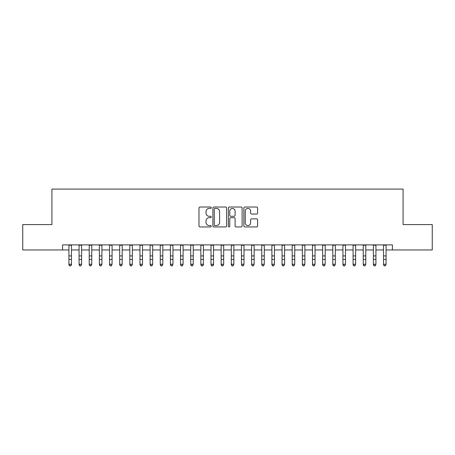 <?xml version="1.0" encoding="UTF-8"?>
<svg xmlns="http://www.w3.org/2000/svg" width="455" height="455" viewBox="0 0 455 455"><rect width="100%" height="100%" fill="white"/><g stroke="black" fill="none" stroke-linecap="round" stroke-linejoin="round"><path stroke-width="0.68" d="M211.262 207.713A0.7 0.7 0 0 0 210.563 207.019L199.978 207.019A0.995 0.995 0 0 0 198.983 208.015L198.983 225.947A0.995 0.995 0 0 0 199.978 226.943L210.563 226.943A0.7 0.7 0 0 0 211.262 226.243A0.7 0.7 0 0 0 210.563 225.543L209.198 225.543A3.185 3.185 0 0 1 206.007 222.358L206.007 220.863A3.185 3.185 0 0 1 209.198 217.678L210.563 217.678A0.7 0.7 0 0 0 211.262 216.978A0.7 0.7 0 0 0 210.563 216.284L209.198 216.284A3.185 3.185 0 0 1 206.007 213.094L206.007 211.598A3.185 3.185 0 0 1 209.198 208.413L210.563 208.413A0.7 0.7 0 0 0 211.262 207.713M256.614 214.038A0.995 0.995 0 0 0 257.61 213.042L257.61 208.015A0.995 0.995 0 0 0 256.614 207.019L244.858 207.019A0.995 0.995 0 0 0 243.863 208.015L243.863 225.947A0.995 0.995 0 0 0 244.858 226.943L256.614 226.943A0.995 0.995 0 0 0 257.61 225.947L257.61 219.867A0.995 0.995 0 0 0 256.614 218.872L251.581 218.872A0.995 0.995 0 0 0 250.586 219.867L250.586 222.882A2.667 2.667 0 0 1 247.924 225.543A2.667 2.667 0 0 1 245.256 222.882L245.256 211.075A2.667 2.667 0 0 1 247.924 208.413A2.667 2.667 0 0 1 250.586 211.075L250.586 213.042A0.995 0.995 0 0 0 251.581 214.038L256.614 214.038M62.585 249.96L22.75 249.96L22.75 224.588L51.927 224.588L51.927 189.07L403.073 189.07L403.073 224.588L432.25 224.588L432.25 249.96L392.415 249.96L392.415 244.887L62.585 244.887L62.585 249.96L68.927 249.96M226.63 208.015A0.995 0.995 0 0 0 225.635 207.019L213.878 207.019A0.995 0.995 0 0 0 212.883 208.015L212.883 225.947A0.995 0.995 0 0 0 213.878 226.943L225.635 226.943A0.995 0.995 0 0 0 226.63 225.947L226.63 208.015M229.365 207.019L241.122 207.019A0.995 0.995 0 0 1 242.117 208.015L242.117 225.947A0.995 0.995 0 0 1 241.122 226.943L236.094 226.943A0.995 0.995 0 0 1 235.099 225.947L235.099 218.673A0.995 0.995 0 0 0 234.097 217.678L230.765 217.678A0.995 0.995 0 0 0 229.764 218.673L229.764 226.243A0.7 0.7 0 0 1 229.07 226.943A0.7 0.7 0 0 1 228.37 226.243L228.37 208.015A0.995 0.995 0 0 1 229.365 207.019M71.463 249.96L79.073 249.96M81.61 249.96L89.225 249.96M91.762 249.96L99.372 249.96M101.909 249.96L109.524 249.96M112.061 249.96L119.671 249.96M122.207 249.96L129.817 249.96M132.354 249.96L139.969 249.96M142.506 249.96L150.116 249.96M152.652 249.96L160.262 249.96M162.805 249.96L170.415 249.96M172.951 249.96L180.561 249.96M183.098 249.96L190.713 249.96M193.25 249.96L200.86 249.96M203.396 249.96L211.006 249.96M213.543 249.96L221.158 249.96M223.695 249.96L231.305 249.96M233.842 249.96L241.457 249.96M243.994 249.96L251.604 249.96M254.14 249.96L261.75 249.96M264.287 249.96L271.902 249.96M274.439 249.96L282.049 249.96M284.585 249.96L292.195 249.96M294.738 249.96L302.348 249.96M304.884 249.96L312.494 249.96M315.031 249.96L322.646 249.96M325.183 249.96L332.793 249.96M335.329 249.96L342.939 249.96M345.476 249.96L353.091 249.96M355.628 249.96L363.238 249.96M365.774 249.96L373.39 249.96M375.927 249.96L383.537 249.96M386.073 249.96L392.415 249.96M214.97 208.413A0.7 0.7 0 0 0 214.277 209.112L214.277 224.85A0.7 0.7 0 0 0 214.97 225.543L216.415 225.543A3.185 3.185 0 0 0 219.606 222.358L219.606 211.598A3.185 3.185 0 0 0 216.415 208.413L214.97 208.413M235.099 211.126A2.667 2.667 0 0 0 232.431 208.464A2.667 2.667 0 0 0 229.764 211.126L229.764 215.283A0.995 0.995 0 0 0 230.765 216.284L234.097 216.284A0.995 0.995 0 0 0 235.099 215.283L235.099 211.126M71.463 244.887L71.463 264.81L70.701 265.93L69.689 265.703L70.701 265.93M68.927 244.887L68.927 264.247L71.463 264.247L70.701 265.703M69.689 265.93L68.927 264.81L68.927 264.247L69.689 265.703M79.073 264.81L79.835 265.93L79.073 264.247L81.61 264.247L80.853 265.93L79.835 265.703L80.853 265.93M89.225 264.81L89.988 265.93L89.225 264.247L91.762 264.247L91 265.93L89.988 265.703L91 265.93M99.372 264.81L100.134 265.93L99.372 264.247L101.909 264.247L101.147 265.93L100.134 265.703L101.147 265.93M109.524 264.81L110.281 265.93L109.524 264.247L112.061 264.247L111.299 265.93L110.281 265.703L111.299 265.93M81.61 244.887L81.61 264.247L80.853 265.703M79.073 244.887L79.073 264.247L79.835 265.703M91.762 244.887L91.762 264.247L91 265.703M89.225 244.887L89.225 264.247L89.988 265.703M101.909 244.887L101.909 264.247L101.147 265.703M99.372 244.887L99.372 264.247L100.134 265.703M112.061 244.887L112.061 264.247L111.299 265.703M109.524 244.887L109.524 264.247L110.281 265.703M119.671 264.81L120.433 265.93L119.671 264.247L122.207 264.247L121.445 265.93L120.433 265.703L121.445 265.93M122.207 244.887L122.207 264.247L121.445 265.703M119.671 244.887L119.671 264.247L120.433 265.703M129.817 264.81L130.579 265.93L129.817 264.247L132.354 264.247L131.597 265.93L130.579 265.703L131.597 265.93M132.354 244.887L132.354 264.247L131.597 265.703M129.817 244.887L129.817 264.247L130.579 265.703M139.969 264.81L140.726 265.93L139.969 264.247L142.506 264.247L141.744 265.93L140.726 265.703L141.744 265.93M142.506 244.887L142.506 264.247L141.744 265.703M139.969 244.887L139.969 264.247L140.726 265.703M150.116 264.81L150.878 265.93L150.116 264.247L152.652 264.247L151.89 265.93L150.878 265.703L151.89 265.93M152.652 244.887L152.652 264.247L151.89 265.703M150.116 244.887L150.116 264.247L150.878 265.703M160.262 264.81L161.024 265.93L160.262 264.247L162.805 264.247L162.043 265.93L161.024 265.703L162.043 265.93M162.805 244.887L162.805 264.247L162.043 265.703M160.262 244.887L160.262 264.247L161.024 265.703M170.415 264.81L171.177 265.93L170.415 264.247L172.951 264.247L172.189 265.93L171.177 265.703L172.189 265.93M172.951 244.887L172.951 264.247L172.189 265.703M170.415 244.887L170.415 264.247L171.177 265.703M180.561 264.81L181.323 265.93L180.561 264.247L183.098 264.247L182.336 265.93L181.323 265.703L182.336 265.93M183.098 244.887L183.098 264.247L182.336 265.703M180.561 244.887L180.561 264.247L181.323 265.703M190.713 264.81L191.47 265.93L190.713 264.247L193.25 264.247L192.488 265.93L191.47 265.703L192.488 265.93M193.25 244.887L193.25 264.247L192.488 265.703M190.713 244.887L190.713 264.247L191.47 265.703M203.396 244.887L203.396 264.81L202.634 265.93L201.622 265.703L202.634 265.93M200.86 244.887L200.86 264.247L203.396 264.247L202.634 265.703M200.86 264.81L201.622 265.93L200.86 264.247L201.622 265.703M213.543 244.887L213.543 264.81L212.786 265.93L211.768 265.703L212.786 265.93M211.006 244.887L211.006 264.247L213.543 264.247L212.786 265.703M211.006 264.81L211.768 265.93L211.006 264.247L211.768 265.703M221.158 264.81L221.921 265.93L221.158 264.247L223.695 264.247L222.933 265.93L221.921 265.703L222.933 265.93M223.695 244.887L223.695 264.247L222.933 265.703M221.158 244.887L221.158 264.247L221.921 265.703M231.305 264.81L232.067 265.93L231.305 264.247L233.842 264.247L233.079 265.93L232.067 265.703L233.079 265.93M233.842 244.887L233.842 264.247L233.079 265.703M231.305 244.887L231.305 264.247L232.067 265.703M241.457 264.81L242.214 265.93L241.457 264.247L243.994 264.247L243.232 265.93L242.214 265.703L243.232 265.93M243.994 244.887L243.994 264.247L243.232 265.703M241.457 244.887L241.457 264.247L242.214 265.703M251.604 264.81L252.366 265.93L251.604 264.247L254.14 264.247L253.378 265.93L252.366 265.703L253.378 265.93M254.14 244.887L254.14 264.247L253.378 265.703M251.604 244.887L251.604 264.247L252.366 265.703M261.75 264.81L262.512 265.93L261.75 264.247L264.287 264.247L263.53 265.93L262.512 265.703L263.53 265.93M264.287 244.887L264.287 264.247L263.53 265.703M261.75 244.887L261.75 264.247L262.512 265.703M271.902 264.81L272.664 265.93L271.902 264.247L274.439 264.247L273.677 265.93L272.664 265.703L273.677 265.93M274.439 244.887L274.439 264.247L273.677 265.703M271.902 244.887L271.902 264.247L272.664 265.703M282.049 264.81L282.811 265.93L282.049 264.247L284.585 264.247L283.823 265.93L282.811 265.703L283.823 265.93M284.585 244.887L284.585 264.247L283.823 265.703M282.049 244.887L282.049 264.247L282.811 265.703M292.195 264.81L292.957 265.93L292.195 264.247L294.738 264.247L293.976 265.93L292.957 265.703L293.976 265.93M294.738 244.887L294.738 264.247L293.976 265.703M292.195 244.887L292.195 264.247L292.957 265.703M302.348 264.81L303.11 265.93L302.348 264.247L304.884 264.247L304.122 265.93L303.11 265.703L304.122 265.93M312.494 264.81L313.256 265.93L312.494 264.247L315.031 264.247L314.274 265.93L313.256 265.703L314.274 265.93M322.646 264.81L323.403 265.93L322.646 264.247L325.183 264.247L324.421 265.93L323.403 265.703L324.421 265.93M304.884 244.887L304.884 264.247L304.122 265.703M302.348 244.887L302.348 264.247L303.11 265.703M315.031 244.887L315.031 264.247L314.274 265.703M312.494 244.887L312.494 264.247L313.256 265.703M325.183 244.887L325.183 264.247L324.421 265.703M322.646 244.887L322.646 264.247L323.403 265.703M332.793 264.81L333.555 265.93L332.793 264.247L335.329 264.247L334.567 265.93L333.555 265.703L334.567 265.93M335.329 244.887L335.329 264.247L334.567 265.703M332.793 244.887L332.793 264.247L333.555 265.703M342.939 264.81L343.701 265.93L342.939 264.247L345.476 264.247L344.719 265.93L343.701 265.703L344.719 265.93M345.476 244.887L345.476 264.247L344.719 265.703M342.939 244.887L342.939 264.247L343.701 265.703M353.091 264.81L353.853 265.93L353.091 264.247L355.628 264.247L354.866 265.93L353.853 265.703L354.866 265.93M355.628 244.887L355.628 264.247L354.866 265.703M353.091 244.887L353.091 264.247L353.853 265.703M363.238 264.81L364 265.93L363.238 264.247L365.774 264.247L365.012 265.93L364 265.703L365.012 265.93M365.774 244.887L365.774 264.247L365.012 265.703M363.238 244.887L363.238 264.247L364 265.703M373.39 264.81L374.147 265.93L373.39 264.247L375.927 264.247L375.165 265.93L374.147 265.703L375.165 265.93M375.927 244.887L375.927 264.247L375.165 265.703M373.39 244.887L373.39 264.247L374.147 265.703M383.537 264.81L384.299 265.93L383.537 264.247L386.073 264.247L385.311 265.93L384.299 265.703L385.311 265.93M386.073 244.887L386.073 264.247L385.311 265.703M383.537 244.887L383.537 264.247L384.299 265.703M71.463 255.932L68.927 255.932M71.463 259.413L68.927 259.413M71.463 245.217L68.927 245.217M81.61 255.932L79.073 255.932M81.61 259.413L79.073 259.413M81.61 245.217L79.073 245.217M91.762 255.932L89.225 255.932M91.762 259.413L89.225 259.413M91.762 245.217L89.225 245.217M101.909 255.932L99.372 255.932M101.909 259.413L99.372 259.413M101.909 245.217L99.372 245.217M112.061 255.932L109.524 255.932M112.061 259.413L109.524 259.413M112.061 245.217L109.524 245.217M122.207 255.932L119.671 255.932M122.207 259.413L119.671 259.413M122.207 245.217L119.671 245.217M132.354 255.932L129.817 255.932M132.354 259.413L129.817 259.413M132.354 245.217L129.817 245.217M142.506 255.932L139.969 255.932M142.506 259.413L139.969 259.413M142.506 245.217L139.969 245.217M152.652 255.932L150.116 255.932M152.652 259.413L150.116 259.413M152.652 245.217L150.116 245.217M162.805 255.932L160.262 255.932M162.805 259.413L160.262 259.413M162.805 245.217L160.262 245.217M172.951 255.932L170.415 255.932M172.951 259.413L170.415 259.413M172.951 245.217L170.415 245.217M183.098 255.932L180.561 255.932M183.098 259.413L180.561 259.413M183.098 245.217L180.561 245.217M193.25 255.932L190.713 255.932M193.25 259.413L190.713 259.413M193.25 245.217L190.713 245.217M203.396 255.932L200.86 255.932M203.396 259.413L200.86 259.413M203.396 245.217L200.86 245.217M213.543 255.932L211.006 255.932M213.543 259.413L211.006 259.413M213.543 245.217L211.006 245.217M223.695 255.932L221.158 255.932M223.695 259.413L221.158 259.413M223.695 245.217L221.158 245.217M233.842 255.932L231.305 255.932M233.842 259.413L231.305 259.413M233.842 245.217L231.305 245.217M243.994 255.932L241.457 255.932M243.994 259.413L241.457 259.413M243.994 245.217L241.457 245.217M254.14 255.932L251.604 255.932M254.14 259.413L251.604 259.413M254.14 245.217L251.604 245.217M264.287 255.932L261.75 255.932M264.287 259.413L261.75 259.413M264.287 245.217L261.75 245.217M274.439 255.932L271.902 255.932M274.439 259.413L271.902 259.413M274.439 245.217L271.902 245.217M284.585 255.932L282.049 255.932M284.585 259.413L282.049 259.413M284.585 245.217L282.049 245.217M294.738 255.932L292.195 255.932M294.738 259.413L292.195 259.413M294.738 245.217L292.195 245.217M304.884 255.932L302.348 255.932M304.884 259.413L302.348 259.413M304.884 245.217L302.348 245.217M315.031 255.932L312.494 255.932M315.031 259.413L312.494 259.413M315.031 245.217L312.494 245.217M325.183 255.932L322.646 255.932M325.183 259.413L322.646 259.413M325.183 245.217L322.646 245.217M335.329 255.932L332.793 255.932M335.329 259.413L332.793 259.413M335.329 245.217L332.793 245.217M345.476 255.932L342.939 255.932M345.476 259.413L342.939 259.413M345.476 245.217L342.939 245.217M355.628 255.932L353.091 255.932M355.628 259.413L353.091 259.413M355.628 245.217L353.091 245.217M365.774 255.932L363.238 255.932M365.774 259.413L363.238 259.413M365.774 245.217L363.238 245.217M375.927 255.932L373.39 255.932M375.927 259.413L373.39 259.413M375.927 245.217L373.39 245.217M386.073 255.932L383.537 255.932M386.073 259.413L383.537 259.413M386.073 245.217L383.537 245.217"/></g></svg>
